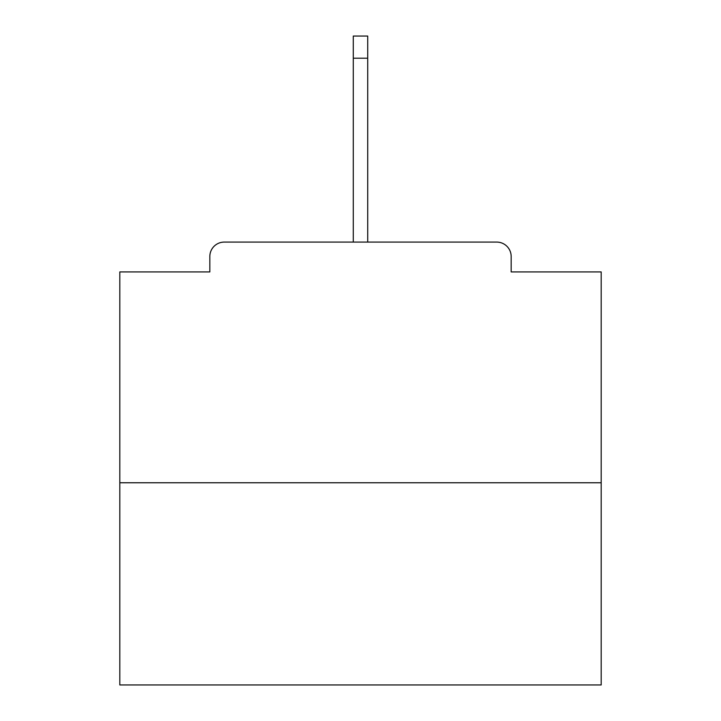 <?xml version="1.0" encoding="UTF-8"?>
<svg xmlns="http://www.w3.org/2000/svg" width="721" height="721" viewBox="0 0 721 721"><rect width="100%" height="100%" fill="white"/><g stroke="black" fill="none" stroke-linecap="round" stroke-linejoin="round"><path stroke-width="1.08" d="M511.171 271.925L511.171 256.523L511.171 271.925L601.188 271.925L601.188 684.95L119.812 684.95L119.812 271.925L209.829 271.925L209.829 256.523L209.829 271.925M601.188 482.773L119.812 482.773M511.171 256.523A14.438 14.438 0 0 0 496.733 242.085L224.267 242.085A14.438 14.438 0 0 0 209.829 256.523M496.733 242.085L422.118 242.085M298.882 242.085L224.267 242.085M367.719 58.194L353.281 58.194L353.281 36.05L367.719 36.05L367.719 242.085M353.281 58.194L353.281 242.085"/></g></svg>
